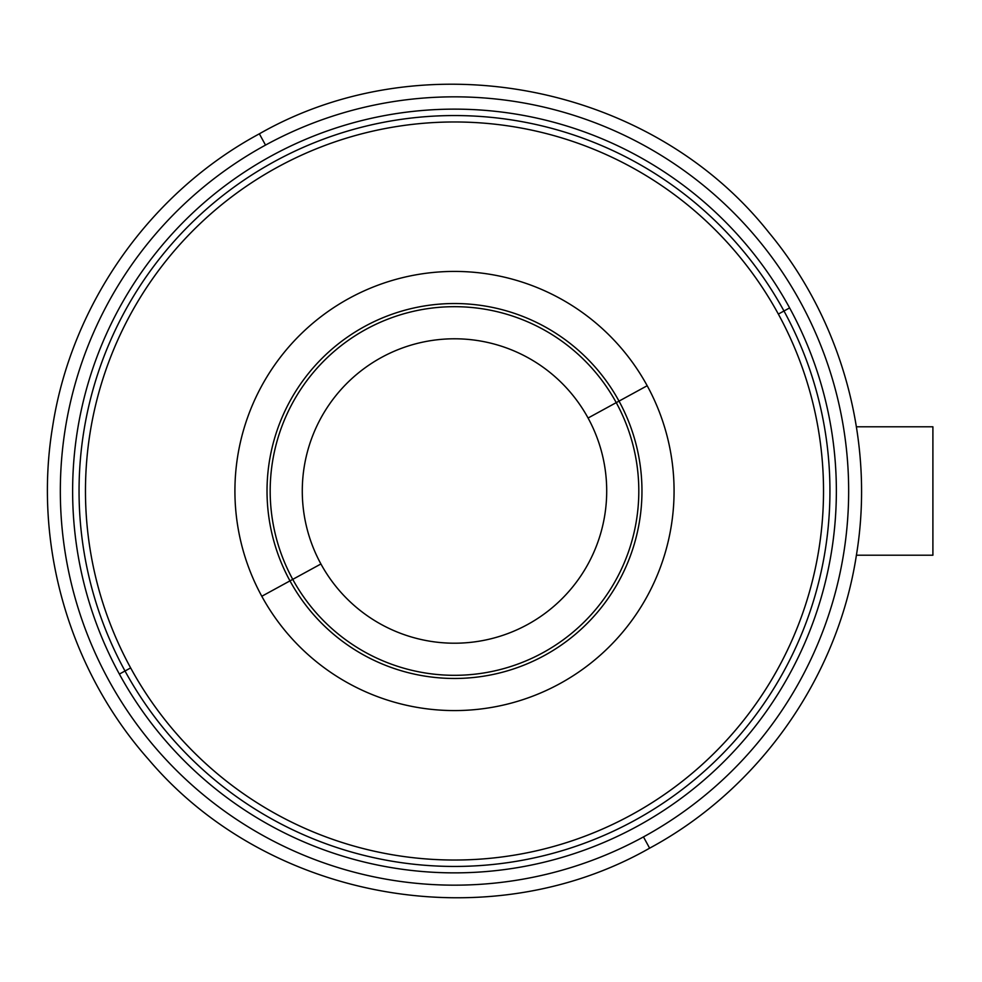 <?xml version="1.0" encoding="UTF-8"?>
<svg xmlns="http://www.w3.org/2000/svg" width="982" height="982" viewBox="0 0 982 982"><rect width="100%" height="100%" fill="white"/><g stroke="black" fill="none" stroke-linecap="round" stroke-linejoin="round"><path stroke-width="1.47" d="M932.9 555.211L932.9 426.789L932.9 555.211L856.402 555.211L932.9 555.211M856.402 426.789L932.9 426.789L856.402 426.789M649.618 848.166L643.468 836.909A394.163 394.163 0 0 0 800.404 302.026A394.163 394.163 0 0 0 265.521 145.091L259.358 133.822L265.521 145.091A394.163 394.163 0 0 0 108.585 679.974A394.163 394.163 0 0 0 643.468 836.909L649.618 848.178C758.73 789.442 837.364 678.194 856.316 555.738C875.232 441.998 842.495 321.065 768.783 232.403C650.906 83.482 424.322 39.624 259.358 133.822C150.258 192.558 71.625 303.806 52.672 426.262C32.983 544.237 69.121 669.859 148.478 759.344C268.221 900.911 488.496 939.97 649.618 848.178M289.972 580.878A187.476 187.476 0 0 0 544.372 655.522A187.476 187.476 0 0 0 619.016 401.122L647.187 385.73A219.563 219.563 0 0 1 559.765 683.693A219.563 219.563 0 0 1 261.801 596.27L289.972 580.878L261.801 596.27A219.563 219.563 0 0 1 349.224 298.307A219.563 219.563 0 0 1 647.187 385.73L619.016 401.122A187.476 187.476 0 0 0 364.617 326.478A187.476 187.476 0 0 0 289.972 580.878L292.746 579.368A184.309 184.309 0 0 0 542.862 652.748A184.309 184.309 0 0 0 616.242 402.632L619.016 401.122A187.476 187.476 0 0 1 544.372 655.522A187.476 187.476 0 0 1 289.972 580.878A187.476 187.476 0 0 1 364.617 326.478A187.476 187.476 0 0 1 619.016 401.122L616.242 402.632A184.309 184.309 0 0 0 366.126 329.252A184.309 184.309 0 0 0 292.746 579.368L289.972 580.878M588.071 418.025A152.21 152.21 0 0 1 527.469 624.577A152.21 152.21 0 0 1 320.918 563.975A152.21 152.21 0 0 1 381.519 357.423A152.21 152.21 0 0 1 588.071 418.025L616.242 402.632A184.309 184.309 0 0 1 542.862 652.748A184.309 184.309 0 0 1 292.746 579.368L320.918 563.975A152.21 152.21 0 0 0 527.469 624.577A152.21 152.21 0 0 0 588.071 418.025A152.21 152.21 0 0 0 381.519 357.423A152.21 152.21 0 0 0 320.918 563.975L292.746 579.368A184.309 184.309 0 0 1 366.126 329.252A184.309 184.309 0 0 1 616.242 402.632L588.071 418.025M265.521 145.091A394.163 394.163 0 0 1 800.404 302.026A394.163 394.163 0 0 1 643.468 836.909A394.163 394.163 0 0 1 108.585 679.974A394.163 394.163 0 0 1 265.521 145.091M789.614 307.918A381.875 381.875 0 0 0 271.413 155.88A381.875 381.875 0 0 0 119.374 674.082A381.875 381.875 0 0 0 637.576 826.12A381.875 381.875 0 0 0 789.614 307.918A381.875 381.875 0 0 1 637.576 826.12A381.875 381.875 0 0 1 119.374 674.082L125.009 671.001A375.455 375.455 0 0 0 634.495 820.486A375.455 375.455 0 0 0 783.98 310.999L789.614 307.918L783.98 310.999A375.455 375.455 0 0 0 274.494 161.514A375.455 375.455 0 0 0 125.009 671.001L119.374 674.082A381.875 381.875 0 0 1 271.413 155.88A381.875 381.875 0 0 1 789.614 307.918M778.345 314.08A369.023 369.023 0 0 1 631.414 814.851A369.023 369.023 0 0 1 130.643 667.92A369.023 369.023 0 0 1 277.575 167.149A369.023 369.023 0 0 1 778.345 314.08L783.98 310.999A375.455 375.455 0 0 1 634.495 820.486A375.455 375.455 0 0 1 125.009 671.001A375.455 375.455 0 0 1 274.494 161.514A375.455 375.455 0 0 1 783.98 310.999L778.345 314.08A369.023 369.023 0 0 0 277.575 167.149A369.023 369.023 0 0 0 130.643 667.92A369.023 369.023 0 0 0 631.414 814.851A369.023 369.023 0 0 0 778.345 314.08M647.187 385.73A219.563 219.563 0 0 0 349.224 298.307A219.563 219.563 0 0 0 261.801 596.27A219.563 219.563 0 0 0 559.765 683.693A219.563 219.563 0 0 0 647.187 385.73M125.009 671.001L130.643 667.92L125.009 671.001"/></g></svg>
